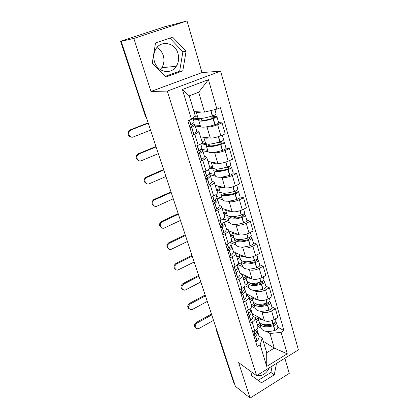 <?xml version="1.0" encoding="UTF-8"?>
<svg xmlns="http://www.w3.org/2000/svg" width="419" height="419" viewBox="0 0 419 419"><rect width="100%" height="100%" fill="white"/><g stroke="black" fill="none" stroke-linecap="round" stroke-linejoin="round"><path stroke-width="0.63" d="M269.386 367.767C266.285 373.79 262.084 376.377 256.774 375.524M256.009 375.251L253.61 373.507M156.952 47.525C159.995 49.332 162.101 52.035 163.269 55.622C164.52 60.043 164.012 64.086 161.75 67.752L160.268 69.596M177.96 53.48C179.238 58.136 178.693 62.384 176.326 66.233C171.141 75.006 157.492 72.382 154.485 61.698C153.249 57.503 153.558 53.543 155.423 49.819C160.262 39.679 175.132 42.34 177.96 53.48M187.021 20.95L133.818 38.438L121.149 41.329L235.373 386.281L250.101 398.05L238.647 362.634L256.564 375.654L298.407 349.907L220.619 71.151L202 72.581L187.021 20.95L164.452 26.842L120.599 41.287L145.634 116.157L146.325 117.362M250.101 398.05L289.267 373.402L284.868 358.24M133.818 38.438L150.966 91.462L167.307 91.091L256.564 375.654M121.149 41.329L122.694 40.826L120.819 41.256M234.65 384.097L233.949 383.291M252.212 313.658L264.447 320.645C267.181 321.808 270.402 321.457 274.11 319.587L277.87 317.408L275.377 308.724L271.591 310.893C267.856 312.752 264.619 313.124 261.885 312.008L260.466 311.223M252.84 315.711L255.15 317.571C255.574 319.058 254.563 320.551 252.118 322.043L254.794 330.801C257.219 329.297 258.214 327.784 257.779 326.265L255.229 317.827M254.794 330.801L252.699 332.021M271.863 306.876L275.377 308.724M252.118 322.043L250.007 323.253M255.134 308.274L251.625 306.336M246.136 293.63L258.34 300.062C261.079 301.114 264.331 300.722 268.108 298.867L271.936 296.715L269.375 287.79L265.515 289.927C261.713 291.771 258.444 292.184 255.705 291.179L254.281 290.456M246.288 311.128L248.42 309.929C250.892 308.447 251.924 306.991 251.515 305.551L248.886 296.846M265.866 286.098L269.375 287.79M246.519 294.876L248.813 296.605C249.211 298.009 248.163 299.449 245.67 300.921L243.518 302.115M248.975 287.764L244.937 285.716M239.893 273.052L252.065 278.892C254.799 279.834 258.088 279.389 261.927 277.556L265.829 275.44L263.195 266.254L259.261 268.359C255.391 270.182 252.091 270.648 249.352 269.752L247.917 269.092M239.689 289.639L241.868 288.455C244.387 286.999 245.455 285.59 245.073 284.234L242.36 275.257M259.691 264.735L263.195 266.254M240.014 273.45L242.292 275.032C242.664 276.351 241.58 277.734 239.034 279.18L236.84 280.353M242.638 266.673L237.746 264.431M233.325 251.4L235.583 252.825L245.602 257.109C248.341 257.936 251.667 257.444 255.574 255.632L259.55 253.547L256.842 244.094L252.83 246.157C248.891 247.964 245.55 248.477 242.816 247.708L241.365 247.116M232.896 267.511L235.117 266.348C237.693 264.918 238.799 263.567 238.442 262.299L235.646 253.034M253.343 242.753L256.842 244.094M235.583 252.825C235.923 254.055 234.797 255.381 232.205 256.795L229.963 257.952M236.122 244.984L230.701 242.779M228.968 230.942L238.956 234.698C241.69 235.394 245.052 234.85 249.033 233.058L253.086 231.01L250.295 221.279L246.21 223.306C242.192 225.087 238.82 225.658 236.086 225.013L234.619 224.5M225.904 244.722L228.166 243.58C230.796 242.177 231.948 240.894 231.618 239.72L228.727 230.157M246.812 220.132L250.295 221.279M226.433 228.695L228.669 229.963C228.984 231.094 227.816 232.351 225.165 233.739L222.882 234.87M229.418 222.667L224.034 220.776M222.17 208.447L232.11 211.616C234.844 212.176 238.238 211.579 242.297 209.809L246.435 207.808L243.559 197.778L239.385 199.763C235.295 201.523 231.885 202.147 229.151 201.644L227.669 201.209M218.697 221.237L221.007 220.116C223.688 218.749 224.883 217.529 224.589 216.461L221.604 206.583M240.082 196.836L243.559 197.778M219.336 205.315L221.551 206.405C221.834 207.436 220.619 208.625 217.911 209.977L215.581 211.087M222.52 199.701L216.833 198.035M215.167 185.298L225.061 187.838C227.789 188.262 231.22 187.602 235.358 185.858L239.579 183.899L236.615 173.566L232.356 175.503C228.187 177.237 224.741 177.923 222.012 177.562L220.499 177.216M211.265 197.03L213.627 195.94C216.366 194.605 217.608 193.458 217.346 192.494L214.261 182.286M233.153 172.843L236.615 173.566M212.024 181.223L214.214 182.129C214.46 183.045 213.203 184.166 210.432 185.481L208.054 186.565M215.418 176.048L209.772 174.754M207.965 161.456L217.791 163.337C220.52 163.604 223.987 162.881 228.203 161.174L232.508 159.262L229.455 148.609L225.108 150.494C220.86 152.197 217.372 152.945 214.648 152.741L213.098 152.49M203.603 172.068L206.012 170.999C208.814 169.705 210.102 168.632 209.877 167.783L206.687 157.235M226.009 148.117L229.455 148.609M204.488 156.392L206.646 157.099C206.86 157.895 205.551 158.937 202.723 160.215L200.287 161.268M208.096 151.683L202.801 150.83M200.539 136.903L210.301 138.076C213.02 138.181 216.529 137.395 220.823 135.714L225.223 133.855L222.07 122.867L217.634 124.7C213.297 126.365 209.778 127.182 207.059 127.151L205.441 127.004M195.699 146.31L198.161 145.273C201.026 144.016 202.361 143.026 202.173 142.298L198.873 131.388M218.645 122.62L222.07 122.867M196.71 130.775L198.842 131.278C199.015 131.948 197.653 132.902 194.762 134.138L192.274 135.164M200.554 126.575L195.301 126.109M263.252 341.234L274.272 348.137L269.946 333.487L266.484 331.424M261.131 328.234L257.769 326.233M258.989 335.97L262.278 338.007L266.709 352.693L274.272 348.137L287.261 353.809L266.725 366.4L260.147 344.79L262.278 338.007M194.002 111.643L204.545 112.103L198.679 92.238L189.241 95.857L195.259 115.812L191.488 119.31L187.859 120.766L257.161 346.56L260.147 344.79M191.488 119.31L182.406 89.483L208.437 79.668L216.906 109.118L204.545 112.103M269.946 333.487L281.097 332.356L283.972 330.649L220.384 107.725L216.906 109.118M281.097 332.356L287.261 353.809M220.619 71.151L167.307 91.091M251.971 372.318L251.369 375.466L261.472 382.777L274.272 374.801L276.514 363.378M202 72.581L150.966 91.462M155.522 42.958L152.265 63.133L166.118 76.939L182.799 70.874L186.083 51.28L172.659 37.181L155.522 42.958M277.703 327.087L283.972 330.649M266.725 366.4L266.709 352.693M198.679 92.238L208.437 79.668M189.241 95.857L182.406 89.483M251.374 375.429L258.183 380.358L270.91 372.47L272.161 366.054M270.91 372.47L274.272 374.801M258.183 380.358L261.472 382.777M165.474 76.295L179.657 71.146L182.894 51.757L169.863 38.124M182.894 51.757L186.083 51.28M179.657 71.146L182.799 70.874M255.58 333.404L253.909 335.959M211.752 314.957L197.113 323.018C194.599 325.369 194.563 327.297 197.014 328.805L198.983 328.465L213.549 320.378M195.778 328.077C193.719 326.396 193.882 324.51 196.26 322.421L211.459 314.067M256.915 329.13C257.313 330.664 256.669 332.304 254.988 334.053L253.636 335.069M254.275 337.154L255.627 336.138C257.407 334.268 258.015 332.534 257.455 330.931L257.036 330.162M257.585 331.361L258.874 335.619C259.445 337.237 258.842 338.987 257.072 340.867L255.726 341.888M259.602 322.499L259.79 323.767C261.796 326.988 266.343 327.637 273.429 325.725L273.638 325.652C275.707 324.851 276.645 323.882 276.446 322.74L275.582 321.923M276.482 322.866L277.802 327.428C278.001 328.575 277.069 329.554 275.005 330.355L274.796 330.423C267.736 332.33 263.195 331.654 261.178 328.391L261.058 327.993M275.33 318.88L275.849 320.676C276.048 321.813 275.11 322.782 273.031 323.583L272.821 323.651C265.73 325.573 261.184 324.929 259.178 321.729L259.057 321.336M274.304 323.018L274.534 323.3L272.963 324.788C268.301 326.155 264.803 325.987 262.456 324.285M255.155 334.383L254.815 334.231M255.621 319.131L258.984 321.085M258.376 319.058L254.804 317.005M260.361 325.678L256.999 323.693M263.3 319.99C260.309 319.671 258.465 318.697 257.774 317.063L257.685 316.785M271.381 325.238L269.936 324.406M249.42 312.626L247.603 315.423M205.43 295.856L190.53 303.812C187.885 306.357 187.953 308.342 190.718 309.761L192.447 309.405L207.269 301.418M189.268 309.044C187.099 307.321 187.241 305.393 189.681 303.262L205.153 295.013M250.588 308.3L250.625 308.431C251.159 309.94 250.51 311.605 248.677 313.417L247.294 314.412M247.954 316.555L249.331 315.559C251.159 313.742 251.809 312.071 251.269 310.552L250.803 309.756M251.395 310.961L252.73 315.371C253.275 316.911 252.636 318.597 250.824 320.425L249.446 321.431M253.595 302.366L253.752 303.665C255.721 306.703 260.293 307.242 267.469 305.283L267.683 305.21C269.784 304.409 270.747 303.466 270.564 302.382L269.585 301.549M270.601 302.497L271.957 307.195C272.141 308.29 271.187 309.243 269.092 310.044L268.878 310.118C261.723 312.066 257.156 311.5 255.176 308.415L255.066 308.038M269.349 298.171L269.951 300.261C270.135 301.34 269.171 302.277 267.06 303.084L266.851 303.157C259.665 305.121 255.087 304.592 253.123 301.57L253.008 301.203M268.228 302.586L268.626 302.953L267.018 304.398C262.032 305.844 258.429 305.681 256.203 303.901M256.789 304.053L256.905 304.445M248.729 314.14L248.085 313.925M249.635 299.318L252.987 301.12M252.358 299.04L249.012 297.254M254.401 305.839L251.049 304M257.208 299.465C254.192 299.218 252.348 298.323 251.683 296.778L251.594 296.505M265.012 304.948L263.305 304.042M252.364 299.051L249.462 297.495M249.137 297.684L249.462 297.506M243.067 291.294L241.119 294.295M198.936 276.252L183.768 284.103C180.998 286.879 181.181 288.911 184.318 290.199L185.737 289.838L200.827 281.961M182.6 289.519C180.306 287.748 180.416 285.774 182.93 283.595L198.674 275.466M244.083 286.863L244.251 287.413C244.759 288.838 244.073 290.43 242.187 292.19L240.773 293.159M241.449 295.369L242.863 294.395C244.738 292.63 245.424 291.032 244.911 289.597L244.387 288.77M245.026 289.979L246.414 294.552C246.932 296.008 246.257 297.621 244.392 299.402L242.989 300.381M247.425 281.678L247.545 283.008C249.473 285.852 254.071 286.271 261.346 284.265L261.561 284.192C263.698 283.385 264.682 282.469 264.52 281.448L263.394 280.604M264.551 281.558L265.95 286.397C266.117 287.434 265.138 288.361 263.006 289.162L262.792 289.236C255.543 291.231 250.95 290.781 249.012 287.89L248.907 287.534M263.2 276.87L263.891 279.264C264.049 280.285 263.059 281.196 260.922 282.003L260.707 282.076C253.422 284.087 248.818 283.679 246.896 280.856L246.791 280.505M261.948 281.589L262.556 282.029L260.906 283.433C255.569 284.967 251.871 284.81 249.808 282.961M250.546 283.134L250.709 283.684M242.051 293.347L240.888 293.101M243.481 278.965L246.822 280.604M246.183 278.467L242.842 276.844M248.278 285.454L244.937 283.773M250.944 278.357C247.901 278.185 246.058 277.373 245.419 275.922L245.335 275.665M258.382 284.103L256.355 283.118M246.236 278.651L243.292 277.064M243.015 277.425L243.345 277.247M236.505 269.38L234.446 272.56M192.274 256.135L176.828 263.86C173.66 265.269 174.514 270.637 177.803 270.072L194.217 261.99M175.771 269.48C173.33 267.668 173.408 265.641 175.996 263.404L192.033 255.396M237.384 264.798L237.688 265.793C238.17 267.123 237.442 268.642 235.504 270.339L234.059 271.292M234.755 273.56L236.201 272.612C238.133 270.904 238.856 269.38 238.369 268.04L237.772 267.186M238.479 268.396L239.914 273.141C240.406 274.503 239.694 276.042 237.777 277.766L236.337 278.719M241.103 260.398L241.166 261.765C243.046 264.405 247.671 264.698 255.04 262.645L255.26 262.572C257.428 261.765 258.444 260.88 258.303 259.916L256.988 259.068M258.329 260.021L259.77 265.007C259.921 265.986 258.911 266.877 256.747 267.689L256.533 267.757C249.185 269.799 244.565 269.48 242.674 266.788L242.575 266.453M256.868 254.951L257.654 257.669C257.795 258.628 256.779 259.513 254.605 260.319L254.385 260.393C247.001 262.451 242.376 262.168 240.501 259.55L240.401 259.225M255.443 259.995L256.308 260.508L254.616 261.87C248.902 263.499 245.12 263.357 243.271 261.44M244.125 261.613L244.34 262.331M235.075 271.989L234.237 271.868M237.159 258.046L240.49 259.518M239.83 257.318L236.499 255.868M241.988 264.504L238.526 262.933M244.507 256.638C241.433 256.554 239.595 255.831 238.977 254.48L238.898 254.233M251.442 262.676L249.001 261.613M239.925 257.643L237.044 256.381M239.94 257.69L237.06 256.428L236.95 256.061M236.725 256.601L237.06 256.428M229.712 246.864C229.816 247.828 229.141 248.902 227.695 250.085L227.58 250.18M185.434 235.468L169.7 243.067C166.223 244.56 167.6 250.436 171.156 249.352L187.424 241.485M168.773 248.896C166.165 247.053 166.202 244.974 168.878 242.659L185.208 234.787M230.492 242.072L230.937 243.544C231.388 244.775 230.618 246.21 228.627 247.849L227.145 248.771M227.863 251.112L229.34 250.185C231.33 248.54 232.095 247.095 231.639 245.853L230.948 244.979M231.738 246.189L233.231 251.101C233.692 252.369 232.938 253.83 230.963 255.49L229.497 256.423M234.614 238.505L234.603 239.914C236.431 242.339 241.082 242.496 248.556 240.391L248.776 240.323C250.981 239.511 252.023 238.657 251.903 237.762L250.353 236.908M251.929 237.856L253.416 242.999C253.542 243.916 252.505 244.775 250.311 245.586L250.091 245.66C242.643 247.749 237.997 247.561 236.154 245.084L236.059 244.775M250.353 232.393L251.238 235.452C251.353 236.342 250.311 237.191 248.1 238.002L247.88 238.076C240.396 240.187 235.74 240.04 233.917 237.641L233.828 237.337M248.697 237.788L249.881 238.364L248.148 239.678C242.009 241.412 238.16 241.292 236.594 239.322M237.515 239.474L237.783 240.37M230.66 236.541L234.017 237.851M233.294 235.572L229.979 234.3M235.515 242.957L231.262 241.25M237.882 234.289C234.781 234.294 232.938 233.671 232.351 232.425L232.273 232.184M244.13 240.658L241.135 239.495M233.467 236.138L230.597 235.033L230.429 234.472M230.256 235.206L230.597 235.033M222.73 223.903L222.672 223.725C222.971 224.657 222.285 225.762 220.624 227.04L220.504 227.129M178.405 214.24L162.373 221.698C158.555 223.301 160.587 229.712 164.348 227.994L180.453 220.425M161.614 227.758C158.811 225.893 158.791 223.756 161.556 221.347L178.195 213.617M223.385 218.666L223.982 220.63C224.406 221.756 223.594 223.107 221.541 224.678L220.027 225.574M220.766 227.983L222.28 227.088C224.322 225.506 225.129 224.149 224.704 223.013L223.887 222.122M224.799 223.317L226.344 228.418C226.779 229.581 225.982 230.958 223.95 232.55L222.447 233.456M227.973 215.963L227.847 217.435C229.622 219.624 234.3 219.64 241.878 217.487L242.103 217.414C244.345 216.602 245.414 215.78 245.314 214.952L243.455 214.109M245.34 215.047L246.875 220.352C246.98 221.195 245.916 222.023 243.685 222.835L243.46 222.908C235.907 225.05 231.236 224.998 229.444 222.751L229.361 222.468M243.643 209.16L244.628 212.58C244.727 213.397 243.654 214.214 241.407 215.026L241.182 215.099C233.593 217.257 228.915 217.257 227.145 215.094L227.061 214.816M241.669 214.937L243.266 215.57L241.485 216.838C235.206 218.624 231.33 218.608 229.853 216.791L229.79 216.571M230.717 216.686L231.037 217.765M223.971 214.423L227.486 215.596M226.574 213.198L223.275 212.119M228.858 220.803L223.468 218.928M231.063 211.281C227.936 211.375 226.092 210.857 225.532 209.72L225.459 209.5M236.342 218.016L232.482 216.733M226.81 213.973L223.95 213.03L223.72 212.265M223.605 213.198L223.95 213.03M215.366 199.936L215.481 200.135C215.811 200.989 215.094 202.042 213.339 203.294L213.213 203.383M171.182 192.426L154.402 199.968C150.898 202.005 153.459 207.955 157.036 206.132L173.283 198.779M154.281 206.038C151.406 204.414 151.18 202.293 153.6 199.674L170.994 191.865M216.063 194.536L216.822 197.035C217.21 198.046 216.351 199.303 214.24 200.801L212.69 201.67M213.454 204.153L214.999 203.283C217.105 201.775 217.959 200.512 217.566 199.486L216.565 198.596M217.65 199.763L219.257 205.053C219.656 206.106 218.812 207.395 216.723 208.919L215.183 209.793M217.094 191.666L221.164 192.782L220.897 194.29C222.615 196.233 227.318 196.102 235.001 193.892L235.232 193.814C237.505 193.002 238.61 192.221 238.531 191.467L236.253 190.645M238.558 191.551L240.139 197.03C240.218 197.794 239.123 198.585 236.855 199.402L236.63 199.475C228.968 201.67 224.275 201.769 222.541 199.769L222.463 199.507M236.73 185.224L237.824 189.021C237.898 189.765 236.793 190.545 234.514 191.357L234.284 191.431C226.59 193.646 221.881 193.798 220.174 191.881L220.095 191.63M234.305 191.425L236.452 192.096L234.624 193.311C228.255 195.144 224.359 195.254 222.934 193.641L222.861 193.149M223.715 193.217L224.092 194.489M219.661 190.174L216.377 189.294M222.007 197.998L216.644 196.448M224.05 187.581C220.886 187.775 219.037 187.366 218.509 186.35L218.446 186.141M227.852 194.73L223.835 193.63M219.959 191.164L217.115 190.399L216.822 189.414M216.759 190.561L217.115 190.399M207.719 175.488L208.091 175.901C208.39 176.656 207.635 177.625 205.829 178.819L205.703 178.903M163.756 169.999L146.236 177.677C143.183 180.029 145.974 185.397 149.353 183.726L165.919 176.53M146.781 183.7C143.843 182.333 143.398 180.249 145.445 177.447L163.593 169.506M208.515 169.653L209.442 172.712C209.799 173.607 208.887 174.765 206.714 176.19L205.127 177.022M205.912 179.583L207.499 178.745C209.662 177.316 210.568 176.148 210.207 175.242L208.924 174.383M210.286 175.488L211.951 180.982C212.318 181.914 211.427 183.108 209.275 184.559L207.698 185.402M209.893 168.218L214.062 169.093L213.737 170.46C215.392 172.141 220.116 171.842 227.915 169.575L228.146 169.501C230.46 168.689 231.597 167.946 231.545 167.275L228.664 166.5M231.566 167.349L233.2 173C233.252 173.691 232.131 174.445 229.822 175.257L229.591 175.331C221.824 177.588 217.1 177.839 215.434 176.1L215.361 175.87M229.602 160.55L230.817 164.751C230.864 165.416 229.727 166.154 227.407 166.966L227.177 167.04C219.367 169.313 214.638 169.627 212.993 167.972L212.925 167.752M226.548 167.239L229.434 167.914L227.554 169.072C221.096 170.947 217.183 171.193 215.806 169.8L215.858 169.025M216.497 169.04L216.937 170.517M212.538 166.463L209.275 165.804M214.957 174.524L209.51 173.293M216.827 163.153C213.622 163.457 211.773 163.164 211.281 162.279L211.218 162.08M212.904 167.689L210.081 167.108L209.715 165.893M209.72 167.265L210.081 167.108M199.627 150.384L200.476 150.919C200.743 151.568 199.947 152.453 198.082 153.574L197.951 153.653M198.135 154.244L199.758 153.443C201.989 152.092 202.948 151.029 202.623 150.248L200.874 149.468M156.114 146.933L139.124 153.904L137.898 154.768C135.295 157.345 138.244 162.216 141.449 160.676L158.34 153.653M139.103 160.723C136.091 159.608 135.426 157.565 137.118 154.601L138.343 153.742L155.978 146.514M200.727 143.989L201.832 147.64C202.152 148.405 201.188 149.457 198.952 150.798L197.323 151.599M202.691 150.458L204.42 156.167C204.75 156.973 203.807 158.063 201.591 159.435L199.973 160.247M201.01 143.806L206.74 144.691L206.363 145.901C207.95 147.305 212.7 146.839 220.609 144.513L220.844 144.435C223.201 143.623 224.364 142.921 224.343 142.334L220.546 141.664M224.359 142.397L226.045 148.242C226.077 148.845 224.919 149.557 222.573 150.369L222.337 150.447C214.455 152.757 209.715 153.181 208.107 151.715L208.049 151.516M222.253 135.107L223.589 139.737C223.61 140.313 222.442 141.009 220.085 141.821L219.849 141.9C211.925 144.23 207.175 144.712 205.593 143.34L205.535 143.151M218.257 142.387L222.201 142.989L220.268 144.084C213.716 146.011 209.783 146.393 208.463 145.236L208.877 144.126M209.06 144.115L209.568 145.817M205.2 142.046L201.963 141.612M207.698 150.342L201.062 149.3M209.4 137.966C206.143 138.385 204.289 138.223 203.828 137.469L203.775 137.291M205.719 143.523L202.838 143.125L202.398 141.669M201.036 143.885L202.838 143.125M190.802 124.673L192.62 125.15C192.855 125.684 192.012 126.48 190.09 127.528L189.954 127.601M190.106 128.094L191.771 127.329C194.076 126.067 195.081 125.113 194.804 124.469L192.153 123.904M148.258 123.202L130.922 129.99L129.392 131.184C127.198 133.912 130.246 138.37 133.315 136.961L150.547 130.115M131.252 137.071C128.141 136.206 127.266 134.211 128.628 131.084L130.157 129.89L148.143 122.856M192.855 118.043L193.987 121.782C194.264 122.406 193.248 123.348 190.938 124.6L189.268 125.365M194.856 124.647L196.652 130.576C196.946 131.247 195.951 132.226 193.662 133.509L192.007 134.29M193.122 117.797L193.541 119.169L199.203 119.546L198.758 120.593C200.277 121.693 205.048 121.049 213.072 118.661L213.313 118.582C215.706 117.77 216.911 117.116 216.916 116.618L211.632 116.168M216.927 116.671L218.671 122.709C218.676 123.228 217.482 123.893 215.099 124.705L214.858 124.783C206.86 127.156 202.094 127.758 200.56 126.585L200.507 126.412M214.889 109.605L216.141 113.937C216.131 114.424 214.926 115.073 212.527 115.885L212.286 115.963C204.247 118.357 199.475 119.022 197.967 117.954L197.92 117.797M209.16 116.891L214.743 117.283L212.758 118.315C206.106 120.295 202.152 120.829 200.89 119.913L201.513 118.823L201.968 120.347M197.642 116.88L194.322 116.681M200.214 125.433L194.961 124.988M201.764 111.978C198.444 112.528 196.569 112.502 196.144 111.899L196.102 111.732M201.513 118.823L195.38 118.425L194.861 116.712M193.541 119.169L195.38 118.425M207.059 127.151L210.301 138.076M214.648 152.741L217.791 163.337M222.012 177.562L225.061 187.838M229.151 201.644L232.11 211.616M236.086 225.013L238.956 234.698M242.816 247.708L245.602 257.109M249.352 269.752L252.065 278.892M255.705 291.179L258.34 300.062M261.885 312.008L264.447 320.645M202.723 160.215L206.012 170.999M210.432 185.481L213.627 195.94M217.911 209.977L221.007 220.116M225.165 233.739L228.166 243.58M232.205 256.795L235.117 266.348M239.034 279.18L241.868 288.455M245.67 300.921L248.42 309.929M194.762 134.138L198.161 145.273M225.108 150.494L228.203 161.174M232.356 175.503L235.358 185.858M239.385 199.763L242.297 209.809M246.21 223.306L249.033 233.058M252.83 246.157L255.574 255.632M259.261 268.359L261.927 277.556M265.515 289.927L268.108 298.867M271.591 310.893L274.11 319.587M217.634 124.7L220.823 135.714M216.806 330.224L234.315 383.835M217.252 331.56L216.565 330.837M145.932 116.178L145.383 116.073L146.372 117.514M145.372 116.032L120.599 41.287M196.26 322.421L197.113 323.018M253.977 331.277L254.862 334.179M255.501 336.263L256.952 340.993M255.627 336.138L257.072 340.867M273.429 325.725L274.796 330.423M273.638 325.652L275.005 330.355M272.135 320.504L273.031 323.583M274.251 323.049L274.471 323.808M254.113 331.199L254.988 334.053M271.926 320.582L272.821 323.651M189.681 303.262L190.53 303.812M247.592 310.4L248.551 313.538M249.205 315.685L250.693 320.551M249.331 315.559L250.824 320.425M267.469 305.283L268.878 310.118M267.683 305.21L269.092 310.044M266.102 299.779L267.06 303.084M268.322 302.638L268.553 303.435M247.729 310.322L248.677 313.417M265.887 299.857L266.851 303.157M182.93 283.595L183.768 284.103M241.019 288.916L242.056 292.305M242.732 294.515L244.261 299.522M242.863 294.395L244.392 299.402M261.346 284.265L262.792 289.236M261.561 284.192L263.006 289.162M259.89 278.462L260.922 282.003M262.252 281.736L262.472 282.485M241.161 288.838L242.187 292.19M259.675 278.541L260.707 282.076M175.996 263.404L176.828 263.86M234.252 266.798L235.373 270.454M236.065 272.727L237.641 277.881M236.201 272.612L237.777 277.766M255.04 262.645L256.533 267.757M255.26 262.572L256.747 267.689M253.5 256.528L254.605 260.319M256.014 260.236L256.219 260.943M234.399 266.725L235.504 270.339M253.28 256.606L254.385 260.393M168.878 242.659L169.7 243.067M227.287 244.02L228.491 247.959M229.203 250.295L230.827 255.606M229.34 250.185L230.963 255.49M248.556 240.391L250.091 245.66M248.776 240.323L250.311 245.586M246.922 233.949L248.1 238.002M249.588 238.118L249.776 238.772M227.433 243.947L228.627 247.849M246.702 234.027L247.88 238.076M161.556 221.347L162.373 221.698M220.106 220.556L221.4 224.783M222.138 227.192L223.809 232.66M222.28 227.088L223.95 232.55M241.878 217.487L243.46 222.908M242.103 217.414L243.685 222.835M240.145 210.694L241.407 215.026M242.978 215.35L243.151 215.953M220.258 220.483L221.541 224.678M239.919 210.773L241.182 215.099M154.035 199.444L154.841 199.732M212.705 196.364L214.093 200.905M214.853 203.388L216.576 209.023M214.999 203.283L216.723 208.919M235.001 193.892L236.63 199.475M235.232 193.814L236.855 199.402M233.168 186.733L234.514 191.357M236.169 191.907L236.326 192.447M212.862 196.291L214.24 200.801M232.938 186.811L234.284 191.431M146.299 176.912L147.095 177.148M205.074 171.418L206.562 176.284M207.347 178.845L209.123 184.653M207.499 178.745L209.275 184.559M227.915 169.575L229.591 175.331M228.146 169.501L229.822 175.257M225.972 162.038L227.407 166.966M229.156 167.757L229.298 168.234M205.231 171.345L206.714 176.19M225.741 162.116L227.177 167.04M138.343 153.742L139.124 153.904M197.202 145.676L198.795 150.892M199.601 153.532L201.434 159.524M199.758 153.443L201.591 159.435M220.609 144.513L222.337 150.447M220.844 144.435L222.573 150.369M218.55 136.568L220.085 141.821M221.929 142.863L222.049 143.277M197.365 145.608L198.952 150.798M218.315 136.646L219.849 141.9M130.157 129.89L130.922 129.99M189.393 120.153L190.781 124.684M191.614 127.413L193.505 133.598M191.771 127.329L193.662 133.509M213.072 118.661L214.858 124.783M213.313 118.582L215.099 124.705M210.972 110.553L212.527 115.885M214.476 117.194L214.575 117.535M189.561 120.085L190.938 124.6M210.726 110.611L212.286 115.963M176.326 66.233L161.75 67.752M233.991 383.411L216.607 330.968L216.539 329.402M259.79 323.767L261.178 328.391M257.774 317.063L259.178 321.729M253.752 303.665L255.176 308.415M251.683 296.778L253.123 301.57M247.545 283.008L249.012 287.89M245.419 275.922L246.896 280.856M241.166 261.765L242.674 266.788M238.977 254.48L240.501 259.55M234.603 239.914L236.154 245.084M232.351 232.425L233.917 237.641M227.847 217.435L229.444 222.751M225.532 209.72L227.145 215.094M154.402 199.968L153.6 199.674M220.897 194.29L222.541 199.769M218.509 186.35L220.174 191.881M146.236 177.677L145.445 177.447M213.737 170.46L215.434 176.1M211.281 162.279L212.993 167.972M137.898 154.768L137.118 154.601M206.363 145.901L208.107 151.715M203.828 137.469L205.593 143.34M129.392 131.184L128.628 131.084M198.758 120.593L200.56 126.585M196.144 111.899L197.967 117.954"/></g></svg>
